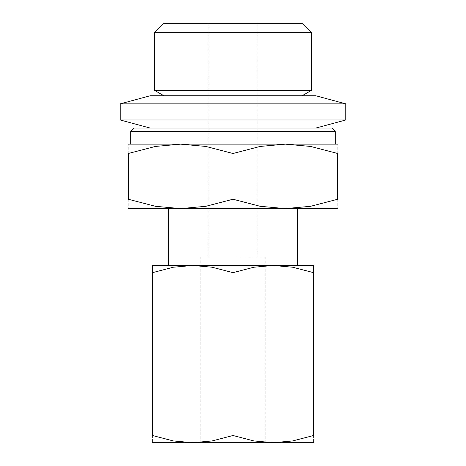 <?xml version="1.0" encoding="UTF-8"?>
<svg xmlns="http://www.w3.org/2000/svg" width="466" height="466" viewBox="0 0 466 466"><rect width="100%" height="100%" fill="white"/><g stroke="black" fill="none" stroke-linecap="round" stroke-linejoin="round"><path stroke-width="0.35" stroke-dasharray="2.33 1.75" d="M130.684 131.575L335.316 131.575M337.733 208.593L285.367 208.593L310.589 206.298L337.733 199.238L337.733 153.5L310.589 146.441L285.367 144.145L260.139 146.441L233 153.5L205.861 146.441L180.633 144.145L337.733 144.145M134.231 128.034L331.769 128.034M120.211 119.978L345.789 119.978M120.211 103.866L345.789 103.866M150.023 95.804L315.977 95.804M154.613 90.41L311.387 90.41M154.613 32.643L311.387 32.643M163.991 23.3L302.009 23.3M233 208.593L168.552 208.593L233 208.593L180.633 208.593L205.861 206.298L233 199.238L260.139 206.298L285.367 208.593L233 208.593L297.448 208.593L233 208.593M313.566 442.7L192.72 442.7L212.123 440.935L233 435.506L253.877 440.935L273.28 442.7L292.689 440.935L313.566 435.506L313.566 272.657C313.566 263.022 313.566 263.022 313.566 272.674L292.689 267.228L273.28 265.463L253.877 267.228L233 272.657L212.123 267.228L192.72 265.463L233 265.463L168.552 265.463L313.566 265.463M233 256.923L265.224 256.923L233 256.923M152.434 265.463L192.72 265.463L173.311 267.228L152.434 272.657C152.434 263.022 152.434 263.022 152.434 272.674L152.434 435.506L173.311 440.935L192.72 442.7L152.434 442.7M233 265.463L297.448 265.463L233 265.463M152.434 435.489C152.434 445.141 152.434 445.141 152.434 435.489M313.566 435.489C313.566 445.141 313.566 445.141 313.566 435.489M233 272.657L233 435.506M128.267 144.145L180.633 144.145L155.411 146.441L128.267 153.5L128.267 199.238L155.411 206.298L180.633 208.593L128.267 208.593M233 144.145L130.684 144.145L233 144.145M337.733 153.518C337.733 140.977 337.733 140.977 337.733 153.518M128.267 153.518C128.267 140.977 128.267 140.977 128.267 153.518M128.267 199.221C128.267 211.762 128.267 211.762 128.267 199.221M337.733 199.221C337.733 211.762 337.733 211.762 337.733 199.221M233 153.5L233 199.238M265.224 442.7L265.224 256.923M208.832 23.3L208.832 256.923M257.168 23.3L257.168 256.923M200.776 442.7L200.776 256.923"/><path stroke-width="0.7" d="M130.684 131.575L134.231 128.034L331.769 128.034L335.316 131.575L130.684 131.575L130.684 144.145M345.789 119.978L120.211 119.978L120.211 103.866L345.789 103.866L345.789 119.978L315.977 128.034M345.789 103.866L315.977 95.804L150.023 95.804L120.211 103.866M311.387 90.41L154.613 90.41L154.613 32.643L311.387 32.643L311.387 90.41L302.044 95.804M311.387 32.643L302.009 23.3L163.991 23.3L154.613 32.643M337.733 144.145L285.367 144.145L310.589 146.441L337.733 153.5L337.733 199.238L310.589 206.298L285.367 208.593L260.139 206.298L233 199.238L205.861 206.298L180.633 208.593L337.733 208.593M233 144.145L180.633 144.145L205.861 146.441L233 153.5L260.139 146.441L285.367 144.145L233 144.145M313.566 265.463L273.28 265.463L292.689 267.228L313.566 272.657C313.566 263.022 313.566 263.022 313.566 272.674L313.566 435.506L292.689 440.935L273.28 442.7L253.877 440.935L233 435.506L212.123 440.935L192.72 442.7L313.566 442.7M233 265.463L192.72 265.463L212.123 267.228L233 272.657L253.877 267.228L273.28 265.463L233 265.463M152.434 442.7L192.72 442.7L173.311 440.935L152.434 435.506L152.434 272.657C152.434 263.022 152.434 263.022 152.434 272.674L173.311 267.228L192.72 265.463L152.434 265.463M313.566 435.489C313.566 445.141 313.566 445.141 313.566 435.489M152.434 435.489C152.434 445.141 152.434 445.141 152.434 435.489M233 272.657L233 435.506M128.267 208.593L180.633 208.593L155.411 206.298L128.267 199.238L128.267 153.5L155.411 146.441L180.633 144.145L128.267 144.145M337.733 153.518C337.733 140.977 337.733 140.977 337.733 153.518M128.267 153.518C128.267 140.977 128.267 140.977 128.267 153.518M337.733 199.221C337.733 211.762 337.733 211.762 337.733 199.221M128.267 199.221C128.267 211.762 128.267 211.762 128.267 199.221M233 153.5L233 199.238M335.316 131.575L335.316 144.145M168.552 208.593L168.552 265.463M297.448 208.593L297.448 265.463M163.956 95.804L154.613 90.41M150.023 128.034L120.211 119.978"/></g></svg>

